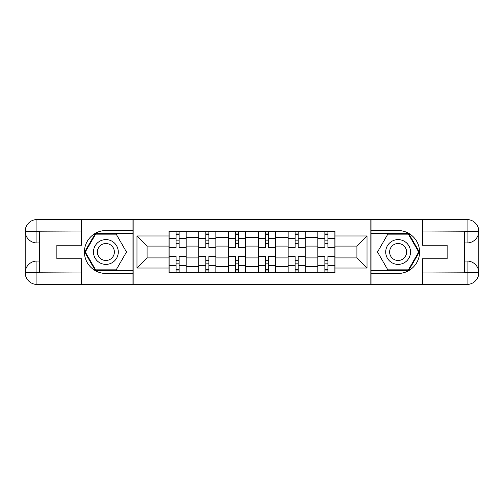 <?xml version="1.0" encoding="UTF-8"?>
<svg xmlns="http://www.w3.org/2000/svg" width="504" height="504" viewBox="0 0 504 504"><rect width="100%" height="100%" fill="white"/><g stroke="black" fill="none" stroke-linecap="round" stroke-linejoin="round"><path stroke-width="0.76" d="M76.318 284.426L427.682 284.426M427.682 219.574L76.318 219.574M198.784 272.507L198.784 237.315L186.19 237.315L186.19 272.507M186.19 237.315L186.19 231.493M198.784 237.315L198.784 231.493M215.951 231.493L215.951 272.507M228.539 272.507L228.539 231.493M245.706 231.493L245.706 272.507M258.294 272.507L258.294 231.493M275.461 231.493L275.461 272.507M288.049 272.507L288.049 231.493M305.216 231.493L305.216 272.507M317.81 272.507L317.81 231.493M317.81 257.916L305.216 257.916M288.049 257.916L275.461 257.916M258.294 257.916L245.706 257.916M228.539 257.916L215.951 257.916M198.784 257.916L186.19 257.916M317.81 246.084L305.216 246.084M288.049 246.084L275.461 246.084M258.294 246.084L245.706 246.084M228.539 246.084L215.951 246.084M198.784 246.084L186.19 246.084M147.086 257.916L169.023 257.916L169.023 246.084L147.086 246.084L147.086 257.916L136.981 268.021L136.981 235.979L169.023 235.979L169.023 246.084M334.977 246.084L334.977 257.916L356.914 257.916L356.914 246.084L334.977 246.084L334.977 231.493L169.023 231.493L169.023 235.979M334.977 235.979L367.019 235.979L367.019 268.021L334.977 268.021L334.977 257.916M169.023 257.916L169.023 272.507L334.977 272.507L334.977 268.021M169.023 268.021L136.981 268.021M370.837 284.716L370.837 219.284M133.163 284.716L133.163 219.284M179.134 269.646L176.085 269.646M176.085 234.354L179.134 234.354M208.889 269.646L205.84 269.646M205.84 234.354L208.889 234.354M238.65 269.646L235.595 269.646M235.595 234.354L238.65 234.354M268.405 269.646L265.35 269.646M265.35 234.354L268.405 234.354M298.16 269.646L295.111 269.646M295.111 234.354L298.16 234.354M327.915 269.646L324.866 269.646M324.866 234.354L327.915 234.354M136.981 235.979L147.086 246.084M356.914 257.916L367.019 268.021M356.914 246.084L367.019 235.979M186.096 272.507L186.096 247.514L179.134 247.514L179.134 231.493M176.085 231.493L176.085 247.514L169.117 247.514L169.117 231.493M186.096 247.514L186.096 231.493M169.117 272.507L169.117 256.486L176.085 256.486L176.085 272.507M179.134 272.507L179.134 256.486L186.096 256.486M176.085 243.319L179.134 243.319M169.117 256.486L169.117 247.514M179.134 260.681L176.085 260.681M179.134 270.024L176.085 270.024M176.085 263.157L179.134 263.157M179.134 240.843L176.085 240.843M176.085 233.976L179.134 233.976M39.507 242.941L36.931 242.941A11.731 11.731 0 0 1 25.2 231.304A11.731 11.731 0 0 1 36.931 219.574L132.974 219.574L132.974 230.542L105.884 230.542A21.458 21.458 0 0 0 84.426 252A21.458 21.458 0 0 0 105.884 273.458L132.974 273.458L132.974 284.426L36.931 284.426A11.731 11.731 0 0 1 25.2 272.696A11.731 11.731 0 0 1 36.931 261.059L39.507 261.059M132.974 273.458L132.974 230.542M81.472 219.574L81.472 245.227L56.864 245.227L56.864 258.772L81.472 258.772L81.472 284.426M36.931 242.941A11.731 11.731 0 0 1 25.2 231.304L36.931 231.493L36.931 242.941A11.731 11.731 0 0 1 25.2 231.304L25.2 272.696L81.472 272.985M36.931 272.985L36.931 284.426A11.731 11.731 0 0 1 25.2 272.696A11.731 11.731 0 0 1 36.931 261.059L36.931 272.507L39.507 272.507L39.507 231.493L36.931 231.493M132.974 233.591L95.262 233.591L84.634 252L95.262 270.409L132.974 270.409M464.493 261.059L467.069 261.059A11.731 11.731 0 0 1 478.8 272.696A11.731 11.731 0 0 1 467.069 284.426L371.026 284.426L371.026 273.458L398.116 273.458A21.458 21.458 0 0 0 419.574 252A21.458 21.458 0 0 0 398.116 230.542L371.026 230.542L371.026 219.574L467.069 219.574A11.731 11.731 0 0 1 478.8 231.304A11.731 11.731 0 0 1 467.069 242.941L464.493 242.941M371.026 230.542L371.026 273.458M422.528 284.426L422.528 258.772L447.136 258.772L447.136 245.227L422.528 245.227L422.528 219.574M467.069 261.059A11.731 11.731 0 0 1 478.8 272.696L467.069 272.507L467.069 261.059A11.731 11.731 0 0 1 478.8 272.696L478.8 231.304L422.528 231.015M467.069 231.015L467.069 219.574A11.731 11.731 0 0 1 478.8 231.304A11.731 11.731 0 0 1 467.069 242.941L467.069 231.493L464.493 231.493L464.493 272.507L467.069 272.507M371.026 270.409L408.738 270.409L419.366 252L408.738 233.591L371.026 233.591M93.486 252A12.398 12.398 0 0 0 105.884 264.398A12.398 12.398 0 0 0 118.282 252A12.398 12.398 0 0 0 105.884 239.602A12.398 12.398 0 0 0 93.486 252M97.398 252A8.486 8.486 0 0 0 105.884 260.486A8.486 8.486 0 0 0 114.377 252A8.486 8.486 0 0 0 105.884 243.514A8.486 8.486 0 0 0 97.398 252M116.185 234.165L126.479 252L116.185 269.835L95.59 269.835L85.296 252L95.59 234.165L116.185 234.165M385.718 252A12.398 12.398 0 0 0 398.116 264.398A12.398 12.398 0 0 0 410.514 252A12.398 12.398 0 0 0 398.116 239.602A12.398 12.398 0 0 0 385.718 252M389.624 252A8.486 8.486 0 0 0 398.116 260.486A8.486 8.486 0 0 0 406.602 252A8.486 8.486 0 0 0 398.116 243.514A8.486 8.486 0 0 0 389.624 252M408.41 234.165L418.704 252L408.41 269.835L387.815 269.835L377.521 252L387.815 234.165L408.41 234.165M215.851 272.507L215.851 247.514L208.889 247.514L208.889 231.493M205.84 231.493L205.84 247.514L198.878 247.514L198.878 231.493M215.851 247.514L215.851 231.493M198.878 272.507L198.878 256.486L205.84 256.486L205.84 272.507M208.889 272.507L208.889 256.486L215.851 256.486M205.84 243.319L208.889 243.319M198.878 256.486L198.878 247.514M208.889 260.681L205.84 260.681M208.889 270.024L205.84 270.024M205.84 263.157L208.889 263.157M208.889 240.843L205.84 240.843M205.84 233.976L208.889 233.976M245.612 272.507L245.612 247.514L238.65 247.514L238.65 231.493M235.595 231.493L235.595 247.514L228.633 247.514L228.633 231.493M245.612 247.514L245.612 231.493M228.633 272.507L228.633 256.486L235.595 256.486L235.595 272.507M238.65 272.507L238.65 256.486L245.612 256.486M235.595 243.319L238.65 243.319M228.633 256.486L228.633 247.514M238.65 260.681L235.595 260.681M238.65 270.024L235.595 270.024M235.595 263.157L238.65 263.157M238.65 240.843L235.595 240.843M235.595 233.976L238.65 233.976M275.367 272.507L275.367 247.514L268.405 247.514L268.405 231.493M265.35 231.493L265.35 247.514L258.388 247.514L258.388 231.493M275.367 247.514L275.367 231.493M258.388 272.507L258.388 256.486L265.35 256.486L265.35 272.507M268.405 272.507L268.405 256.486L275.367 256.486M265.35 243.319L268.405 243.319M258.388 256.486L258.388 247.514M268.405 260.681L265.35 260.681M268.405 270.024L265.35 270.024M265.35 263.157L268.405 263.157M268.405 240.843L265.35 240.843M265.35 233.976L268.405 233.976M305.122 272.507L305.122 247.514L298.16 247.514L298.16 231.493M295.111 231.493L295.111 247.514L288.149 247.514L288.149 231.493M305.122 247.514L305.122 231.493M288.149 272.507L288.149 256.486L295.111 256.486L295.111 272.507M298.16 272.507L298.16 256.486L305.122 256.486M295.111 243.319L298.16 243.319M288.149 256.486L288.149 247.514M298.16 260.681L295.111 260.681M298.16 270.024L295.111 270.024M295.111 263.157L298.16 263.157M298.16 240.843L295.111 240.843M295.111 233.976L298.16 233.976M334.883 272.507L334.883 247.514L327.915 247.514L327.915 231.493M324.866 231.493L324.866 247.514L317.904 247.514L317.904 231.493M334.883 247.514L334.883 231.493M317.904 272.507L317.904 256.486L324.866 256.486L324.866 272.507M327.915 272.507L327.915 256.486L334.883 256.486M324.866 243.319L327.915 243.319M317.904 256.486L317.904 247.514M327.915 260.681L324.866 260.681M327.915 270.024L324.866 270.024M324.866 263.157L327.915 263.157M327.915 240.843L324.866 240.843M324.866 233.976L327.915 233.976M288.049 237.315L275.461 237.315M258.294 237.315L245.706 237.315M228.539 237.315L215.951 237.315M317.81 237.315L305.216 237.315M288.049 266.685L275.461 266.685M258.294 266.685L245.706 266.685M228.539 266.685L215.951 266.685M198.784 266.685L186.19 266.685M317.81 266.685L305.216 266.685M186.096 238.077L179.134 238.077M176.085 238.077L169.117 238.077M176.085 238.329L169.117 238.329M176.085 265.671L169.117 265.671M176.085 265.923L169.117 265.923M186.096 265.923L179.134 265.923M186.096 238.329L179.134 238.329M186.096 265.671L179.134 265.671M81.472 231.015L36.66 231.223M25.2 272.696A11.731 11.731 0 0 1 36.931 261.059M25.2 231.304A11.731 11.731 0 0 1 36.931 219.574L36.931 231.015M422.528 272.985L467.34 272.777M478.8 231.304A11.731 11.731 0 0 1 467.069 242.941M478.8 272.696A11.731 11.731 0 0 1 467.069 284.426L467.069 272.985M215.851 238.077L208.889 238.077M205.84 238.077L198.878 238.077M205.84 238.329L198.878 238.329M205.84 265.671L198.878 265.671M205.84 265.923L198.878 265.923M215.851 265.923L208.889 265.923M215.851 238.329L208.889 238.329M215.851 265.671L208.889 265.671M245.612 238.077L238.65 238.077M235.595 238.077L228.633 238.077M235.595 238.329L228.633 238.329M235.595 265.671L228.633 265.671M235.595 265.923L228.633 265.923M245.612 265.923L238.65 265.923M245.612 238.329L238.65 238.329M245.612 265.671L238.65 265.671M275.367 238.077L268.405 238.077M265.35 238.077L258.388 238.077M265.35 238.329L258.388 238.329M265.35 265.671L258.388 265.671M265.35 265.923L258.388 265.923M275.367 265.923L268.405 265.923M275.367 238.329L268.405 238.329M275.367 265.671L268.405 265.671M305.122 238.077L298.16 238.077M295.111 238.077L288.149 238.077M295.111 238.329L288.149 238.329M295.111 265.671L288.149 265.671M295.111 265.923L288.149 265.923M305.122 265.923L298.16 265.923M305.122 238.329L298.16 238.329M305.122 265.671L298.16 265.671M334.883 238.077L327.915 238.077M324.866 238.077L317.904 238.077M324.866 238.329L317.904 238.329M324.866 265.671L317.904 265.671M324.866 265.923L317.904 265.923M334.883 265.923L327.915 265.923M334.883 238.329L327.915 238.329M334.883 265.671L327.915 265.671"/></g></svg>

